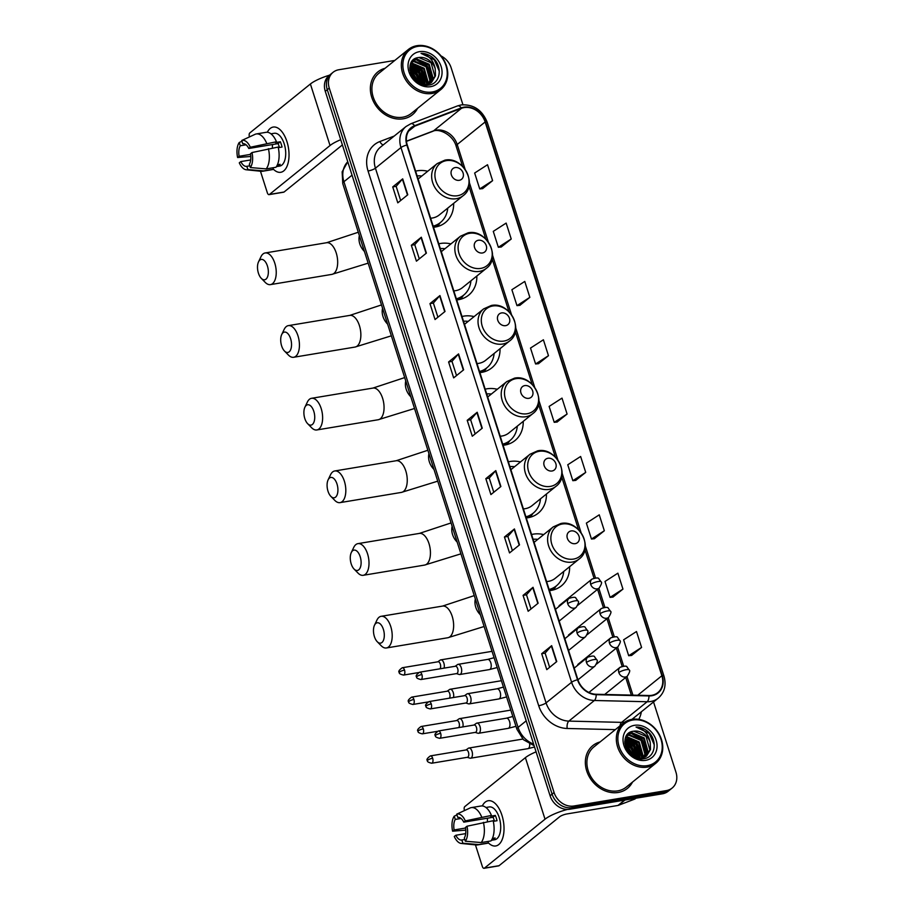 <?xml version="1.0" encoding="UTF-8"?>
<svg xmlns="http://www.w3.org/2000/svg" width="914" height="914" viewBox="0 0 914 914"><rect width="100%" height="100%" fill="white"/><g stroke="black" fill="none" stroke-linecap="round" stroke-linejoin="round"><path stroke-width="1.37" d="M543.681 534.599A30.379 25.181 51.1 0 0 533.296 534.153A30.379 25.181 51.1 0 0 531.56 534.507M549.463 590.604A30.379 25.181 51.1 0 0 551.245 590.375A30.379 25.181 51.1 0 0 561.356 585.897A30.379 25.181 51.1 0 0 569.616 566.703M520.489 461.936A30.379 25.181 51.1 0 0 510.103 461.479A30.379 25.181 51.1 0 0 508.367 461.833M526.27 517.941A30.379 25.181 51.1 0 0 528.052 517.712A30.379 25.181 51.1 0 0 538.163 513.234A30.379 25.181 51.1 0 0 546.423 494.04M497.296 389.261A30.379 25.181 51.1 0 0 486.911 388.816A30.379 25.181 51.1 0 0 485.174 389.17M503.077 445.267A30.379 25.181 51.1 0 0 504.859 445.038A30.379 25.181 51.1 0 0 514.97 440.559A30.379 25.181 51.1 0 0 523.231 421.365M474.103 316.587A30.379 25.181 51.1 0 0 463.718 316.141A30.379 25.181 51.1 0 0 461.981 316.495M479.896 372.592A30.379 25.181 51.1 0 0 481.667 372.364A30.379 25.181 51.1 0 0 491.778 367.885A30.379 25.181 51.1 0 0 500.038 348.691M450.91 243.912A30.379 25.181 51.1 0 0 440.525 243.467A30.379 25.181 51.1 0 0 438.8 243.821M456.703 299.918A30.379 25.181 51.1 0 0 458.474 299.701A30.379 25.181 51.1 0 0 468.585 295.211A30.379 25.181 51.1 0 0 476.845 276.017M427.718 171.249A30.379 25.181 51.1 0 0 417.332 170.792A30.379 25.181 51.1 0 0 415.607 171.158M433.51 227.255A30.379 25.181 51.1 0 0 435.281 227.026A30.379 25.181 51.1 0 0 445.392 222.548A30.379 25.181 51.1 0 0 453.652 203.354M394.814 60.427L338.82 69.75A17.195 14.258 51.1 0 0 333.096 72.286L329.109 75.508A17.195 14.258 51.1 0 0 325.281 91.32L550.091 795.751A17.195 14.258 51.1 0 0 569.799 809.233L662.433 793.809A17.195 14.258 51.1 0 0 668.157 791.273L670.145 789.662A17.195 14.258 51.1 0 1 664.421 792.198A17.195 14.258 51.1 0 0 670.145 789.662L672.144 788.051A17.195 14.258 51.1 0 0 675.96 772.239L653.533 701.952M331.097 73.897A17.195 14.258 51.1 0 0 327.281 89.709L552.09 794.14A17.195 14.258 51.1 0 0 571.798 807.622L664.421 792.198L571.798 807.622A17.195 14.258 51.1 0 1 552.09 794.14L327.281 89.709A17.195 14.258 51.1 0 1 331.097 73.897M385.091 68.276A27.511 22.804 51.1 0 0 377.836 71.932A27.511 22.804 51.1 0 0 374.043 102.665A27.511 22.804 51.1 0 0 403.245 118.797A27.511 22.804 51.1 0 0 412.408 114.741A27.511 22.804 51.1 0 0 417.504 108.412A27.511 22.804 51.1 0 1 412.408 114.741A27.511 22.804 51.1 0 1 403.245 118.797A27.511 22.804 51.1 0 1 374.043 102.665A27.511 22.804 51.1 0 1 377.836 71.932A27.511 22.804 51.1 0 1 385.091 68.276M600.087 741.951A27.511 22.804 51.1 0 0 592.832 745.596A27.511 22.804 51.1 0 0 589.039 776.34A27.511 22.804 51.1 0 0 618.241 792.461A27.511 22.804 51.1 0 0 627.404 788.405A27.511 22.804 51.1 0 0 632.499 782.076A27.511 22.804 51.1 0 1 627.404 788.405A27.511 22.804 51.1 0 1 618.241 792.461A27.511 22.804 51.1 0 1 589.039 776.34A27.511 22.804 51.1 0 1 592.832 745.596A27.511 22.804 51.1 0 1 600.087 741.951M464.118 107.589A18.337 15.207 -128.9 0 1 485.14 121.962L661.873 675.754A18.337 15.207 -128.9 0 1 657.794 692.618A18.337 15.207 -128.9 0 1 648.894 695.52L596.122 694.263A18.337 15.207 -128.9 0 1 577.899 679.696L407.256 144.983A18.337 15.207 -128.9 0 1 411.323 128.12A18.337 15.207 -128.9 0 1 414.807 126.121L461.49 108.298A18.337 15.207 -128.9 0 1 464.118 107.589M463.981 107.166A18.794 15.584 51.1 0 0 461.284 107.898L414.602 125.709A18.794 15.584 51.1 0 0 406.856 145.052L577.511 679.753A18.794 15.584 51.1 0 0 596.191 694.686L648.963 695.942A18.794 15.584 51.1 0 0 662.262 675.686L485.528 121.905A18.794 15.584 51.1 0 0 463.981 107.166M631.585 655.429L641.582 647.443L636.498 631.528L623.622 639.811L628.695 655.726L631.7 655.418M612.963 597.082L622.96 589.096L617.875 573.181L604.999 581.464L610.072 597.379L613.077 597.071M594.34 538.734L604.337 530.748L599.253 514.833L586.377 523.116L591.461 539.032L594.454 538.723M575.717 480.387L585.714 472.389L580.63 456.486L567.754 464.769L572.838 480.684L575.843 480.364M482.603 188.638L492.6 180.652L487.528 164.737L474.652 173.02L479.724 188.935L482.729 188.627M501.226 246.986L511.223 239L506.15 223.085L493.274 231.368L498.347 247.283L501.352 246.974M519.849 305.333L529.846 297.347L524.773 281.432L511.886 289.715L516.97 305.63L519.975 305.322M538.472 363.681L548.469 355.695L543.396 339.779L530.508 348.063L535.593 363.978L538.597 363.669M557.094 422.028L567.091 414.042L562.007 398.127L549.131 406.422L554.215 422.325L557.22 422.017M333.096 72.286A17.195 14.258 51.1 0 0 329.269 88.098L554.078 792.529A17.195 14.258 51.1 0 0 573.786 806.011L666.42 790.587A17.195 14.258 51.1 0 0 672.144 788.051M462.93 104.722L451.15 67.796A17.195 14.258 51.1 0 0 441.005 55.925M519.506 544.87L509.532 552.924L504.448 537.009L514.422 528.955L519.506 544.87M538.129 603.217L528.155 611.272L523.071 595.368L533.045 587.302L538.129 603.217M556.752 661.576L546.778 669.631L541.694 653.716L551.668 645.661L556.752 661.576M463.638 369.827L453.664 377.882L448.591 361.967L458.565 353.912L463.638 369.827M445.015 311.48L435.041 319.534L429.968 303.619L439.942 295.565L445.015 311.48M426.392 253.121L416.418 261.175L411.346 245.272L421.32 237.217L426.392 253.121M407.77 194.773L397.796 202.828L392.723 186.913L402.697 178.858L407.77 194.773M500.883 486.522L490.909 494.577L485.825 478.662L495.799 470.607L500.883 486.522M482.261 428.175L472.287 436.229L467.214 420.314L477.188 412.26L482.261 428.175M467.214 420.314L470.63 419.743M475.154 433.91L470.619 419.709L476.891 412.534A4.581 1.085 -17.7 0 1 477.188 412.26M485.825 478.662L489.253 478.091M493.777 492.269L489.241 478.068L495.514 470.881A4.581 1.085 -17.7 0 1 495.799 470.607M392.723 186.913L396.139 186.353L402.411 179.133A4.581 1.085 -17.7 0 1 402.697 178.858M411.346 245.272L414.762 244.701M419.286 258.868L414.75 244.666L421.034 237.48A4.581 1.085 -17.7 0 1 421.32 237.217M429.968 303.619L433.385 303.048M437.909 317.215L433.373 303.014L439.657 295.828A4.581 1.085 -17.7 0 1 439.942 295.565M448.591 361.967L452.007 361.396M456.532 375.563L451.996 361.361L458.268 354.186A4.581 1.085 -17.7 0 1 458.565 353.912M541.694 653.716L545.121 653.144M549.634 667.311L545.11 653.11L551.382 645.924A4.581 1.085 -17.7 0 1 551.668 645.661M523.071 595.368L526.498 594.797M531.011 608.964L526.487 594.763L532.759 587.576A4.581 1.085 -17.7 0 1 533.045 587.302M504.448 537.009L507.876 536.438M512.4 550.616L507.864 536.415L514.136 529.229A4.581 1.085 -17.7 0 1 514.422 528.955M567.091 414.042L554.215 422.325M548.469 355.695L535.593 363.978M529.846 297.347L516.97 305.63M511.223 239L498.347 247.283M492.6 180.652L479.724 188.935M585.714 472.389L572.838 480.684M604.337 530.748L591.461 539.032M622.96 589.096L610.072 597.379M641.582 647.443L628.695 655.726M400.663 200.52L396.139 186.319M249.808 165.822L246.837 166.314L247.877 169.581L263.7 170.907L273.457 169.284A22.93 11.608 80.5 0 0 280.747 172.289A22.93 11.608 80.5 0 0 286.95 141.624A22.93 11.608 80.5 0 0 273.217 127.057A22.93 11.608 80.5 0 0 267.311 132.267A22.93 11.608 80.5 0 1 286.95 141.624A22.93 11.608 80.5 0 1 286.676 167.022A22.93 11.608 80.5 0 1 273.435 169.239L272.966 167.765M329.531 75.165A22.93 5.438 162.3 0 0 310.394 83.997L249.808 132.93A2.868 1.451 -99.5 0 0 249.408 136.586L249.499 136.894M340.716 139.705A22.93 5.438 162.3 0 0 330.034 145.52L269.447 194.453L284.071 192.02L342.384 144.926M284.071 192.02A2.868 1.451 80.5 0 1 283.694 192.191L269.07 194.636A2.868 1.451 -99.5 0 1 267.345 192.808L260.456 171.215M250.573 154.375L239.125 156.283A11.459 5.804 80.5 0 1 240.279 145.772L246.083 144.8M243.067 143.704L242.77 143.761A11.459 5.804 80.5 0 1 242.918 143.727A11.459 5.804 80.5 0 1 248.779 148.479L278.039 143.612A11.459 5.804 -99.5 0 1 279.044 146.137A11.459 5.804 -99.5 0 1 279.421 147.497M272.452 148.011A11.459 5.804 80.5 0 1 272.555 144.526M270.955 133.832L274.246 133.284A16.623 8.42 80.5 0 1 284.208 143.841A16.623 8.42 80.5 0 1 279.707 166.074L276.416 166.622M242.77 143.761L241.73 140.493L255.155 134.289A18.92 9.574 80.5 0 1 256.32 133.947L266.065 132.313A18.92 9.574 80.5 0 1 276.462 141.75L275.457 142.573L280.335 141.761A16.623 8.42 80.5 0 1 281.284 144.321A16.623 8.42 80.5 0 1 282.026 147.063L278.302 147.68M276.485 166.519L277.639 166.325A16.623 8.42 80.5 0 0 280.141 164.314L277.422 164.76M278.153 147.063A18.92 9.574 80.5 0 1 275.948 167.273L266.191 168.896L250.367 167.559L249.328 164.303A11.459 5.804 80.5 0 0 250.482 153.792L252.013 152.547L278.153 147.063M273.457 169.284A18.92 9.574 80.5 0 1 272.281 169.627L262.535 171.261A18.92 9.574 80.5 0 1 261.21 171.295L246.209 169.764A14.898 7.552 80.5 0 1 239.285 162.829L240.816 161.584L250.687 159.939M276.462 141.75L250.322 147.245L248.779 148.479M256.32 133.947A18.92 9.574 80.5 0 1 266.717 143.384M268.408 148.685A18.92 9.574 80.5 0 1 266.191 168.896M263.7 170.907A18.92 9.574 80.5 0 1 262.535 171.261M241.73 140.493A14.898 7.552 80.5 0 1 250.322 147.245M252.013 152.547A14.898 7.552 80.5 0 1 250.367 167.559M247.877 169.581A14.898 7.552 80.5 0 1 246.209 169.764M246.837 166.314A11.459 5.804 80.5 0 1 246.689 166.348A11.459 5.804 80.5 0 1 240.816 161.584M239.125 156.283L237.594 157.516L250.79 156.454M237.594 157.516A14.898 7.552 80.5 0 1 239.24 142.504L240.279 145.772M241.97 141.247L239.24 142.504M280.335 141.761L278.039 143.612M277.262 165.114L277.639 166.325M432.322 91.971A24.644 20.428 51.1 0 0 446.009 65.671A24.644 20.428 51.1 0 0 417.767 46.363A24.644 20.428 51.1 0 0 404.079 72.663A24.644 20.428 51.1 0 0 432.322 91.971M432.162 93.445A25.798 21.388 51.1 0 0 440.754 89.641A25.798 21.388 51.1 0 0 444.307 60.815A25.798 21.388 51.1 0 0 416.921 45.7A25.798 21.388 51.1 0 0 408.341 49.505A25.798 21.388 51.1 0 0 404.788 78.318A25.798 21.388 51.1 0 0 432.162 93.445M408.341 49.505L378.91 73.269A25.798 21.388 51.1 0 0 375.357 102.082A25.798 21.388 51.1 0 0 402.743 117.198A25.798 21.388 51.1 0 0 411.323 113.393L440.754 89.641M410.82 63.294L411.951 63.066L424.199 68.276L428.015 81.872L427.146 84.454M410.649 63.694L423.582 68.779L427.398 82.374L426.712 84.545M411.551 61.935L414.442 61.055L426.701 66.265L430.517 79.861L428.792 83.939M411.369 62.243L413.814 61.558L426.073 66.768L429.888 80.363L428.392 84.088M435.224 68.756A14.327 11.882 51.1 0 0 418.806 57.525C401.794 58.942 412.008 88.658 428.597 85.082C440.708 83.974 443.004 66.037 432.665 57.605C429.043 54.703 425.17 53.298 421.057 53.378C428.7 55.011 433.419 60.13 435.224 68.756L435.498 75.828L431.591 82.306L426.644 84.556L422.725 84.648M429.911 83.414L432.379 78.341L428.563 64.745L416.304 59.536L412.34 61.01L416.933 59.033L429.192 64.243L433.008 77.839L430.266 83.208M430.962 82.808L425.421 85.151M410.672 73.246L414.225 76.33L417.572 82.214M411.197 74.56L416.453 81.369M409.872 69.635L416.727 74.32L420.806 83.985M409.963 70.401L416.099 74.822L420.109 83.677M409.86 67.065L419.218 72.297L423.239 84.705M409.815 67.647L418.589 72.8L422.668 84.636M410.215 64.997L421.708 70.287L425.307 84.728M410.1 65.477L421.08 70.789L424.816 84.751M418.806 57.525L431.054 62.735L434.881 76.33L431.271 82.546M419.457 51.664A18.92 15.675 51.1 0 0 408.958 71.852A18.92 15.675 51.1 0 0 430.631 86.67A18.92 15.675 51.1 0 0 441.131 66.494A18.92 15.675 51.1 0 0 419.457 51.664M421.057 53.378L434.287 59.787L439.314 71.281M415.984 59.593L426.804 65.831L431.854 80.124M410.992 63.626L421.822 69.852L426.861 84.157M410.009 65.945L419.332 71.863L424.416 84.762M409.815 68.744L416.83 73.885L421.742 84.339M410.42 72.446L414.339 75.896L418.349 82.717M416.978 59.467L427.124 65.579L432.208 79.061M411.986 63.489L422.131 69.601L427.215 83.094M410.066 65.637L419.64 71.612L424.724 84.751M409.803 68.367L417.15 73.634L422.097 84.465M410.272 71.898L414.648 75.645L418.841 83.014M258.433 273.217A10.317 5.221 -99.5 0 0 261.278 278.336A10.317 5.221 -99.5 0 0 267.276 277.445A10.317 5.221 -99.5 0 0 267.414 265.974A10.317 5.221 -99.5 0 0 258.525 261.861A10.317 5.221 -99.5 0 0 258.433 273.217M258.525 261.861L260.958 256.754A16.052 8.123 80.5 0 1 265.163 252.961A16.052 8.123 80.5 0 1 274.783 263.152A16.052 8.123 80.5 0 1 270.441 284.62A16.052 8.123 80.5 0 1 265.231 282.38L261.278 278.336M459.262 180.309A6.878 5.701 51.1 0 0 463.078 172.963A6.878 5.701 51.1 0 0 455.195 167.57A6.878 5.701 51.1 0 0 451.379 174.917A6.878 5.701 51.1 0 0 459.262 180.309M430.62 218.206A20.634 17.103 51.1 0 0 432.402 218.012A20.634 17.103 51.1 0 0 439.268 214.961L463.17 195.665C478.319 184.879 463.204 155.986 444.867 160.167L437.246 163.56A20.634 17.103 51.1 0 0 434.401 186.605A20.634 17.103 51.1 0 0 456.303 198.704A20.634 17.103 51.1 0 0 463.17 195.665M433.156 226.146A27.226 22.576 51.1 0 0 440.422 222.513A27.226 22.576 51.1 0 0 447.734 208.129M421.811 176.025A27.226 22.576 51.1 0 0 417.115 175.911M433.305 226.615A27.226 22.576 51.1 0 0 439.417 223.313L440.422 222.513M281.626 345.892A10.317 5.221 -99.5 0 0 284.46 351.01A10.317 5.221 -99.5 0 0 290.469 350.108A10.317 5.221 -99.5 0 0 290.606 338.648A10.317 5.221 -99.5 0 0 281.718 334.535A10.317 5.221 -99.5 0 0 281.626 345.892M281.718 334.535L284.151 329.428A16.052 8.123 80.5 0 1 288.356 325.624A16.052 8.123 80.5 0 1 297.975 335.815A16.052 8.123 80.5 0 1 293.634 357.283A16.052 8.123 80.5 0 1 288.424 355.055L284.46 351.01M482.455 252.972A6.878 5.701 51.1 0 0 486.271 245.638A6.878 5.701 51.1 0 0 478.388 240.245A6.878 5.701 51.1 0 0 474.572 247.591A6.878 5.701 51.1 0 0 482.455 252.972M453.812 290.869A20.634 17.103 51.1 0 0 455.595 290.675A20.634 17.103 51.1 0 0 462.461 287.636L486.362 268.328C501.512 257.554 486.397 228.649 468.059 232.83L460.439 236.223A20.634 17.103 51.1 0 0 457.594 259.279A20.634 17.103 51.1 0 0 479.496 271.378A20.634 17.103 51.1 0 0 486.362 268.328M456.349 298.809A27.226 22.576 51.1 0 0 463.615 295.176A27.226 22.576 51.1 0 0 470.927 280.804M444.992 248.699A27.226 22.576 51.1 0 0 440.308 248.574M456.497 299.289A27.226 22.576 51.1 0 0 462.61 295.987L463.615 295.176M304.819 418.566A10.317 5.221 -99.5 0 0 307.652 423.685A10.317 5.221 -99.5 0 0 313.651 422.782A10.317 5.221 -99.5 0 0 313.799 411.311A10.317 5.221 -99.5 0 0 304.91 407.21A10.317 5.221 -99.5 0 0 304.819 418.566M304.91 407.21L307.344 402.103A16.052 8.123 80.5 0 1 311.548 398.298A16.052 8.123 80.5 0 1 321.168 408.489A16.052 8.123 80.5 0 1 316.827 429.957A16.052 8.123 80.5 0 1 311.617 427.729L307.652 423.685M505.636 325.647A6.878 5.701 51.1 0 0 509.464 318.312A6.878 5.701 51.1 0 0 501.58 312.919A6.878 5.701 51.1 0 0 497.764 320.254A6.878 5.701 51.1 0 0 505.636 325.647M477.005 363.543A20.634 17.103 51.1 0 0 478.787 363.349A20.634 17.103 51.1 0 0 485.654 360.31L509.555 341.002C524.705 330.217 509.589 301.323 491.252 305.505L483.632 308.898A20.634 17.103 51.1 0 0 480.787 331.953A20.634 17.103 51.1 0 0 502.689 344.041A20.634 17.103 51.1 0 0 509.555 341.002M479.542 371.484A27.226 22.576 51.1 0 0 486.808 367.851A27.226 22.576 51.1 0 0 494.12 353.467M468.185 321.362A27.226 22.576 51.1 0 0 463.501 321.248M479.69 371.952A27.226 22.576 51.1 0 0 485.802 368.65L486.808 367.851M328.012 491.241A10.317 5.221 -99.5 0 0 330.845 496.348A10.317 5.221 -99.5 0 0 336.843 495.457A10.317 5.221 -99.5 0 0 336.992 483.986A10.317 5.221 -99.5 0 0 328.103 479.884A10.317 5.221 -99.5 0 0 328.012 491.241M328.103 479.884L330.537 474.766A16.052 8.123 80.5 0 1 334.741 470.973A16.052 8.123 80.5 0 1 344.361 481.164A16.052 8.123 80.5 0 1 340.019 502.631A16.052 8.123 80.5 0 1 334.81 500.392L330.845 496.348M528.829 398.321A6.878 5.701 51.1 0 0 532.656 390.975A6.878 5.701 51.1 0 0 524.773 385.594A6.878 5.701 51.1 0 0 520.957 392.929A6.878 5.701 51.1 0 0 528.829 398.321M500.198 436.218A20.634 17.103 51.1 0 0 501.98 436.024A20.634 17.103 51.1 0 0 508.847 432.973L532.748 413.676C547.897 402.891 532.782 373.997 514.445 378.179L506.824 381.572A20.634 17.103 51.1 0 0 503.98 404.628A20.634 17.103 51.1 0 0 525.881 416.715A20.634 17.103 51.1 0 0 532.748 413.676M502.723 444.158A27.226 22.576 51.1 0 0 510.001 440.525A27.226 22.576 51.1 0 0 517.313 426.141M491.378 394.037A27.226 22.576 51.1 0 0 486.694 393.923M502.883 444.627A27.226 22.576 51.1 0 0 508.995 441.325L510.001 440.525M351.204 563.904A10.317 5.221 -99.5 0 0 354.038 569.022A10.317 5.221 -99.5 0 0 360.036 568.131A10.317 5.221 -99.5 0 0 360.185 556.66A10.317 5.221 -99.5 0 0 351.296 552.547A10.317 5.221 -99.5 0 0 351.204 563.904M351.296 552.547L353.729 547.44A16.052 8.123 80.5 0 1 357.934 543.636A16.052 8.123 80.5 0 1 367.554 553.838A16.052 8.123 80.5 0 1 363.212 575.306A16.052 8.123 80.5 0 1 358.002 573.067L354.038 569.022M552.022 470.996A6.878 5.701 51.1 0 0 555.849 463.649A6.878 5.701 51.1 0 0 547.966 458.257A6.878 5.701 51.1 0 0 544.15 465.603A6.878 5.701 51.1 0 0 552.022 470.996M523.391 508.892A20.634 17.103 51.1 0 0 525.173 508.687A20.634 17.103 51.1 0 0 532.039 505.648L555.941 486.351C571.09 475.566 555.975 446.66 537.638 450.842L530.017 454.235A20.634 17.103 51.1 0 0 527.172 477.291A20.634 17.103 51.1 0 0 549.074 489.39A20.634 17.103 51.1 0 0 555.941 486.351M525.916 516.821A27.226 22.576 51.1 0 0 533.193 513.188A27.226 22.576 51.1 0 0 540.505 498.816M514.571 466.711A27.226 22.576 51.1 0 0 509.886 466.586M526.076 517.301A27.226 22.576 51.1 0 0 532.188 513.999L533.193 513.188M374.397 636.578A10.317 5.221 -99.5 0 0 377.231 641.697A10.317 5.221 -99.5 0 0 383.229 640.794A10.317 5.221 -99.5 0 0 383.377 629.335A10.317 5.221 -99.5 0 0 374.489 625.222A10.317 5.221 -99.5 0 0 374.397 636.578M374.489 625.222L376.922 620.115A16.052 8.123 80.5 0 1 381.127 616.31A16.052 8.123 80.5 0 1 390.746 626.501A16.052 8.123 80.5 0 1 386.405 647.969A16.052 8.123 80.5 0 1 381.195 645.741L377.231 641.697M575.214 543.659A6.878 5.701 51.1 0 0 579.042 536.324A6.878 5.701 51.1 0 0 571.159 530.931A6.878 5.701 51.1 0 0 567.343 538.266A6.878 5.701 51.1 0 0 575.214 543.659M546.583 581.555A20.634 17.103 51.1 0 0 548.366 581.361A20.634 17.103 51.1 0 0 555.232 578.322L579.133 559.014C594.283 548.229 579.168 519.335 560.83 523.516L553.21 526.91A20.634 17.103 51.1 0 0 550.365 549.965A20.634 17.103 51.1 0 0 572.267 562.064A20.634 17.103 51.1 0 0 579.133 559.014M549.108 589.496A27.226 22.576 51.1 0 0 556.386 585.863A27.226 22.576 51.1 0 0 563.698 571.49M537.763 539.374A27.226 22.576 51.1 0 0 533.079 539.26M549.268 589.964A27.226 22.576 51.1 0 0 555.381 586.674L556.386 585.863M444.078 668.123A5.164 2.616 -99.5 0 0 443.873 663.141A5.164 2.616 -99.5 0 0 440.777 659.874A5.164 2.616 -99.5 0 0 440.171 660.125A5.164 2.616 -99.5 0 0 440.102 660.182M439.874 668.831A3.725 1.885 -99.5 0 0 440.32 664.135A3.725 1.885 -99.5 0 0 438.092 661.77L402.297 667.734C399.052 670.053 398.07 671.653 399.361 672.533A3.725 0.88 162.3 0 1 399.749 671.927A3.725 0.88 -17.7 0 1 404.536 670.099A3.725 1.885 -99.5 0 0 402.297 667.734M453.458 697.508A5.164 2.616 -99.5 0 0 453.241 692.526A5.164 2.616 -99.5 0 0 450.156 689.259A5.164 2.616 -99.5 0 0 449.551 689.51A5.164 2.616 -99.5 0 0 449.482 689.567M449.254 698.216A3.725 1.885 -99.5 0 0 449.699 693.52A3.725 1.885 -99.5 0 0 447.46 691.155L411.677 697.119C408.432 699.439 407.45 701.049 408.741 701.929A3.725 0.88 162.3 0 1 409.118 701.324A3.725 0.88 -17.7 0 1 413.916 699.484A3.725 1.885 -99.5 0 0 411.677 697.119M462.838 726.904A5.164 2.616 -99.5 0 0 462.621 721.923A5.164 2.616 -99.5 0 0 459.536 718.644A5.164 2.616 -99.5 0 0 458.931 718.907A5.164 2.616 -99.5 0 0 458.862 718.952M458.634 727.601A3.725 1.885 -99.5 0 0 459.079 722.905A3.725 1.885 -99.5 0 0 456.84 720.54L421.057 726.504C417.801 728.824 416.83 730.435 418.121 731.314A3.725 0.88 162.3 0 1 418.498 730.709A3.725 0.88 -17.7 0 1 423.296 728.869A3.725 1.885 -99.5 0 0 421.057 726.504M467.214 757.318L469.945 758.152A5.164 2.616 -99.5 0 0 470.607 758.209A5.164 2.616 -99.5 0 0 471.281 757.889A5.164 2.616 -99.5 0 0 472.001 751.308A5.164 2.616 -99.5 0 0 468.916 748.029A5.164 2.616 -99.5 0 0 468.311 748.292A5.164 2.616 -99.5 0 0 468.231 748.349M432.665 758.254A3.725 1.885 -99.5 0 1 431.659 763.236L467.442 757.283A3.725 1.885 -99.5 0 0 467.934 757.055A3.725 1.885 -99.5 0 0 468.459 752.291A3.725 1.885 -99.5 0 0 466.22 749.926L430.437 755.889C427.181 758.22 426.21 759.82 427.501 760.699A3.725 0.88 162.3 0 1 427.878 760.094A3.725 0.88 -17.7 0 1 432.665 758.254A3.725 1.885 -99.5 0 0 430.437 755.889M456.44 673.618L459.171 674.463A5.164 2.616 -99.5 0 0 459.822 674.509A5.164 2.616 -99.5 0 0 460.507 674.189A5.164 2.616 -99.5 0 0 461.41 668.294A5.164 2.616 -99.5 0 0 458.131 664.329A5.164 2.616 -99.5 0 0 457.526 664.592A5.164 2.616 -99.5 0 0 457.457 664.649M421.891 674.555A3.725 1.885 -99.5 0 1 420.886 679.548L456.669 673.584A3.725 1.885 -99.5 0 0 457.16 673.355A3.725 1.885 -99.5 0 0 457.674 668.602A3.725 1.885 -99.5 0 0 455.446 666.237L419.663 672.19C416.407 674.521 415.424 676.12 416.715 677A3.725 0.88 162.3 0 1 417.104 676.394A3.725 0.88 -17.7 0 1 421.891 674.555A3.725 1.885 -99.5 0 0 419.663 672.19M465.809 703.003L468.551 703.849A5.164 2.616 -99.5 0 0 469.202 703.894A5.164 2.616 -99.5 0 0 469.887 703.586A5.164 2.616 -99.5 0 0 470.79 697.679A5.164 2.616 -99.5 0 0 467.511 693.715A5.164 2.616 -99.5 0 0 466.905 693.977A5.164 2.616 -99.5 0 0 466.837 694.034M431.271 703.951A3.725 1.885 -99.5 0 1 430.266 708.933L466.049 702.969A3.725 1.885 -99.5 0 0 466.528 702.74A3.725 1.885 -99.5 0 0 467.054 697.988A3.725 1.885 -99.5 0 0 464.826 695.623L429.032 701.575C425.787 703.906 424.804 705.505 426.095 706.385A3.725 0.88 162.3 0 1 426.484 705.779A3.725 0.88 -17.7 0 1 431.271 703.951A3.725 1.885 -99.5 0 0 429.032 701.575M475.189 732.4L477.931 733.234A5.164 2.616 -99.5 0 0 478.582 733.279A5.164 2.616 -99.5 0 0 479.256 732.971A5.164 2.616 -99.5 0 0 480.17 727.064A5.164 2.616 -99.5 0 0 476.891 723.111A5.164 2.616 -99.5 0 0 476.285 723.362A5.164 2.616 -99.5 0 0 476.217 723.42M440.651 733.336A3.725 1.885 -99.5 0 1 439.634 738.318L475.429 732.354A3.725 1.885 -99.5 0 0 475.908 732.125A3.725 1.885 -99.5 0 0 476.434 727.373A3.725 1.885 -99.5 0 0 474.195 725.008L438.412 730.971C435.167 733.291 434.184 734.89 435.475 735.77A3.725 0.88 162.3 0 1 435.864 735.164A3.725 0.88 -17.7 0 1 440.651 733.336A3.725 1.885 -99.5 0 0 438.412 730.971M482.306 805.942A22.93 11.608 80.5 0 1 501.946 815.288A22.93 11.608 80.5 0 1 501.672 840.686A22.93 11.608 80.5 0 1 488.43 842.902A22.93 11.608 80.5 0 0 495.742 845.964A22.93 11.608 80.5 0 0 501.946 815.288A22.93 11.608 80.5 0 0 488.202 800.733A22.93 11.608 80.5 0 0 482.306 805.942M536.084 751.845A22.93 5.438 162.3 0 0 525.39 757.66L464.803 806.594A2.868 1.451 -99.5 0 0 464.403 810.25L464.495 810.569M567.491 809.416A22.93 5.438 162.3 0 0 545.03 819.195L484.431 868.129L499.067 865.695L559.654 816.762A5.735 1.36 -17.7 0 1 567.023 813.928L618.001 805.44L624.605 800.104M499.067 865.695A2.868 1.451 80.5 0 1 498.69 865.866L484.066 868.3A2.868 1.451 -99.5 0 1 482.341 866.483L475.451 844.89M635.927 798.219L635.173 798.825A2.868 2.376 -128.9 0 1 634.636 799.133L618.412 805.325A2.868 2.376 -128.9 0 1 618.001 805.44M465.569 828.038L454.121 829.946A11.459 5.804 80.5 0 1 455.275 819.435L461.079 818.476M458.063 817.379L457.765 817.424A11.459 5.804 80.5 0 1 457.914 817.39A11.459 5.804 80.5 0 1 463.775 822.154L493.034 817.276A11.459 5.804 -99.5 0 1 494.04 819.801A11.459 5.804 -99.5 0 1 494.417 821.16M487.448 821.675A11.459 5.804 80.5 0 1 487.55 818.19M485.951 807.496L489.241 806.948A16.623 8.42 80.5 0 1 499.204 817.504A16.623 8.42 80.5 0 1 494.703 839.738L491.412 840.286M457.765 817.424L456.726 814.157L470.15 807.953A18.92 9.574 80.5 0 1 471.316 807.61L481.061 805.988A18.92 9.574 80.5 0 1 491.458 815.425L490.452 816.236L495.319 815.425A16.623 8.42 80.5 0 1 496.279 817.996A16.623 8.42 80.5 0 1 497.022 820.726L493.297 821.355M491.481 840.183L492.635 839.989A16.623 8.42 80.5 0 0 495.125 837.978L492.418 838.424M493.149 820.726A18.92 9.574 80.5 0 1 490.944 840.937L481.187 842.559L465.363 841.234L464.323 837.967A11.459 5.804 80.5 0 0 465.466 827.456L467.008 826.222L493.149 820.726M464.803 839.486L461.833 839.977L462.872 843.245L478.696 844.582L488.453 842.948L487.962 841.44M488.453 842.948A18.92 9.574 80.5 0 1 487.276 843.302L477.531 844.924A18.92 9.574 80.5 0 1 476.205 844.959L461.204 843.439A14.898 7.552 80.5 0 1 454.281 836.493L455.812 835.259L465.683 833.614M491.458 815.425L465.317 820.909L463.775 822.154M471.316 807.61A18.92 9.574 80.5 0 1 481.712 817.047M483.403 822.349A18.92 9.574 80.5 0 1 481.187 842.559M478.696 844.582A18.92 9.574 80.5 0 1 477.531 844.924M456.726 814.157A14.898 7.552 80.5 0 1 465.317 820.909M467.008 826.222A14.898 7.552 80.5 0 1 465.363 841.234M462.872 843.245A14.898 7.552 80.5 0 1 461.204 843.439M461.833 839.977A11.459 5.804 80.5 0 1 461.684 840.012A11.459 5.804 80.5 0 1 455.812 835.259M454.121 829.946L452.59 831.192L465.786 830.129M452.59 831.192A14.898 7.552 80.5 0 1 454.235 816.179L455.275 819.435M456.966 814.911L454.235 816.179M495.319 815.425L493.034 817.276M492.258 838.789L492.635 839.989M647.318 765.646A24.644 20.428 51.1 0 0 661.005 739.346A24.644 20.428 51.1 0 0 632.762 720.026A24.644 20.428 51.1 0 0 619.075 746.327A24.644 20.428 51.1 0 0 647.318 765.646M647.158 767.109A25.798 21.388 51.1 0 0 655.749 763.304A25.798 21.388 51.1 0 0 659.302 734.479A25.798 21.388 51.1 0 0 631.917 719.364A25.798 21.388 51.1 0 0 623.337 723.168A25.798 21.388 51.1 0 0 619.783 751.994A25.798 21.388 51.1 0 0 647.158 767.109M623.337 723.168L593.906 746.932A25.798 21.388 51.1 0 0 590.353 775.758A25.798 21.388 51.1 0 0 617.738 790.873A25.798 21.388 51.1 0 0 626.319 787.068L655.749 763.304M625.816 736.97L626.935 736.73L639.194 741.94L643.01 755.535L642.142 758.117M625.644 737.358L638.578 742.442L642.393 756.038L641.708 758.209M626.547 735.599L629.438 734.719L641.685 739.929L645.513 753.524L643.787 757.603M626.364 735.907L628.809 735.222L641.068 740.431L644.884 754.027L643.387 757.752M650.22 742.431A14.327 11.882 51.1 0 0 633.802 731.2C616.79 732.605 627.004 762.333 643.593 758.757C655.704 757.649 658 739.712 647.649 731.28C644.039 728.378 640.166 726.961 636.053 727.053C643.696 728.675 648.414 733.805 650.22 742.431L650.494 749.491L646.586 755.969L641.639 758.22L637.721 758.323M627.015 734.947L631.928 732.708L644.187 737.918L648.003 751.514L645.261 756.883M645.958 756.472L640.417 758.814M627.027 734.936L631.3 733.211L643.559 738.421L647.375 752.016L644.907 757.078M625.667 746.909L629.22 749.994L632.568 755.889M626.193 748.223L631.448 755.044M624.868 743.311L631.711 747.983L635.801 757.66M624.959 744.076L631.094 748.486L635.104 757.34M624.856 740.728L634.213 745.973L638.235 758.38M624.81 741.311L633.585 746.475L637.664 758.3M625.21 738.661L636.704 743.95L640.303 758.391M625.096 739.14L636.075 744.453L639.811 758.414M633.802 731.2L646.049 736.398L649.865 750.006L646.267 756.209M634.453 725.328A18.92 15.675 51.1 0 0 623.954 745.516A18.92 15.675 51.1 0 0 645.627 760.345A18.92 15.675 51.1 0 0 656.126 740.157A18.92 15.675 51.1 0 0 634.453 725.328M636.053 727.053L649.283 733.451L654.31 744.944M630.98 733.268L641.799 739.495L646.849 753.799M625.987 737.29L636.818 743.528L641.856 757.82M625.005 739.62L634.327 745.538L639.412 758.426M624.81 742.419L631.825 747.549L636.738 758.014M625.416 746.121L629.335 749.56L633.345 756.392M631.962 733.131L642.119 739.243L647.203 752.725M626.981 737.164L637.127 743.276L642.211 756.758M625.062 739.3L634.636 745.287L639.72 758.426M624.799 742.031L632.145 747.298L637.092 758.129M625.267 745.561L629.643 749.309L633.836 756.689M325.281 91.32L329.269 88.098M662.433 793.809L666.42 790.587M569.799 809.233L573.786 806.011M550.091 795.751L554.078 792.529M347.766 161.767A22.93 19.011 51.1 0 0 343.927 181.715L352.039 175.168M534.119 745.687L523.448 739.712L516.913 729.269L342.761 183.577A11.459 2.719 -17.7 0 1 343.927 181.715L518.078 727.407L526.19 720.86M516.913 729.269A11.459 2.719 -17.7 0 1 518.078 727.407A22.93 19.011 51.1 0 0 533.616 744.133M485.14 121.962L457.206 144.515A18.337 15.207 51.1 0 0 436.195 130.142A18.337 15.207 51.1 0 0 433.567 130.851L406.444 141.202M641.342 711.8A28.654 23.764 -128.9 0 1 638.772 719.364M631.917 719.364A22.93 19.011 51.1 0 0 632.751 718.735L658.286 698.125A22.93 19.011 -128.9 0 1 647.158 701.746L594.386 700.49A22.93 19.011 -128.9 0 1 571.604 682.278L400.96 147.565A5.735 1.36 -17.7 0 1 406.856 145.052M662.262 675.686A5.735 1.36 -17.7 0 1 663.964 676.109L487.231 122.316C482.158 109.931 473.452 104.139 461.124 104.927L457.56 105.898A5.735 3.096 69.1 0 1 461.284 107.898M577.511 679.753A5.735 1.36 162.3 0 0 571.604 682.278L546.069 702.889A22.93 19.011 51.1 0 0 568.851 721.1L621.623 722.368A22.93 19.011 51.1 0 0 624.673 722.186M596.191 694.686A5.735 2.628 91.4 0 1 594.386 700.49L568.851 721.1A5.735 2.628 -88.6 0 0 567.183 728.481A28.654 23.764 -128.9 0 1 538.7 705.722L368.056 171.009A28.654 23.764 -128.9 0 1 379.858 141.544L394.174 136.072M457.56 105.898L410.877 123.721A5.735 3.096 69.1 0 1 414.602 125.709M368.056 171.009A5.735 1.36 -17.7 0 0 375.426 168.187L400.96 147.565A22.93 19.011 -128.9 0 1 406.056 126.486L380.521 147.108A22.93 19.011 51.1 0 0 375.426 168.187L546.069 702.889A5.735 1.36 -17.7 0 1 538.7 705.722M648.963 695.942A5.735 2.628 91.4 0 1 647.158 701.746L621.623 722.368A5.735 2.628 -88.6 0 0 620 725.865M487.231 122.316A5.735 1.36 162.3 0 0 485.528 121.905M615.339 729.635L567.183 728.481M379.858 141.544A5.735 3.096 -110.9 0 0 383.229 144.915M661.873 675.754L637.721 695.257M632.934 695.143L626.97 676.463M623.634 665.998L617.59 647.078M614.254 636.601L608.221 617.693M604.874 607.216L598.841 588.296M595.494 577.831L585.314 545.932M581.11 532.736L562.121 473.258M557.917 460.073L538.929 400.583M534.724 387.399L515.736 327.92M511.532 314.724L492.543 255.246M488.339 242.05L469.35 182.572M465.146 169.387L457.206 144.515A10.317 2.445 -17.7 0 0 456.155 146.194C453.093 134.804 438.754 127.914 432.722 131.342A10.317 5.575 -110.9 0 0 433.567 130.851L461.49 108.298M414.807 126.121L408.649 131.102M481.964 428.415L476.891 412.534M463.341 370.067L458.268 354.186M444.718 311.72L439.657 295.828M426.095 253.361L421.034 237.48M407.473 195.013L402.411 179.133M500.586 486.762L495.514 470.881M519.209 545.11L514.136 529.229M537.832 603.457L532.759 587.576M556.455 661.805L551.382 645.924M330.034 145.52L310.394 83.997M368.148 263.152L331.862 274.383A16.052 8.123 -99.5 0 0 336.215 252.915A16.052 8.123 -99.5 0 0 326.595 242.724L358.288 232.247M364.412 251.43A16.052 13.31 -128.9 0 1 359.796 243.878A16.052 13.31 -128.9 0 1 359.362 235.618M457.571 195.722A18.954 15.709 51.1 0 0 468.094 175.499A18.954 15.709 51.1 0 0 446.375 160.636A18.954 15.709 51.1 0 0 435.852 180.869A18.954 15.709 51.1 0 0 457.571 195.722M434.367 227.152A27.477 22.781 51.1 0 0 440.057 222.799M391.341 335.826L355.055 347.057A16.052 8.123 -99.5 0 0 359.408 325.59A16.052 8.123 -99.5 0 0 349.788 315.399L381.481 304.922M387.605 324.104A16.052 13.31 -128.9 0 1 382.989 316.541A16.052 13.31 -128.9 0 1 382.555 308.292M480.764 268.396A18.954 15.709 51.1 0 0 491.286 248.174A18.954 15.709 51.1 0 0 469.568 233.31A18.954 15.709 51.1 0 0 459.045 253.544A18.954 15.709 51.1 0 0 480.764 268.396M457.56 299.826A27.477 22.781 51.1 0 0 463.249 295.473M414.533 408.489L378.247 419.732A16.052 8.123 -99.5 0 0 382.6 398.264A16.052 8.123 -99.5 0 0 372.981 388.073L404.673 377.596M410.797 396.779A16.052 13.31 -128.9 0 1 406.182 389.215A16.052 13.31 -128.9 0 1 405.747 380.955M503.957 341.071A18.954 15.709 51.1 0 0 514.479 320.837A18.954 15.709 51.1 0 0 492.76 305.984A18.954 15.709 51.1 0 0 482.238 326.207A18.954 15.709 51.1 0 0 503.957 341.071M480.753 372.501A27.477 22.781 51.1 0 0 486.442 368.148M437.726 481.164L401.44 492.395A16.052 8.123 -99.5 0 0 405.793 470.927A16.052 8.123 -99.5 0 0 396.173 460.736L427.866 450.259M433.99 469.453A16.052 13.31 -128.9 0 1 429.374 461.89A16.052 13.31 -128.9 0 1 428.94 453.63M527.149 413.745A18.954 15.709 51.1 0 0 537.672 393.511A18.954 15.709 51.1 0 0 515.953 378.659A18.954 15.709 51.1 0 0 505.431 398.881A18.954 15.709 51.1 0 0 527.149 413.745M503.945 445.175A27.477 22.781 51.1 0 0 509.635 440.811M460.919 553.838L424.633 565.069A16.052 8.123 -99.5 0 0 428.986 543.602A16.052 8.123 -99.5 0 0 419.366 533.41L451.059 522.934M457.183 542.116A16.052 13.31 -128.9 0 1 452.567 534.564A16.052 13.31 -128.9 0 1 452.133 526.304M550.342 486.408A18.954 15.709 51.1 0 0 560.865 466.186A18.954 15.709 51.1 0 0 539.146 451.322A18.954 15.709 51.1 0 0 528.623 471.555A18.954 15.709 51.1 0 0 550.342 486.408M527.138 517.838A27.477 22.781 51.1 0 0 532.828 513.485M484.112 626.513L447.826 637.744A16.052 8.123 -99.5 0 0 452.179 616.276A16.052 8.123 -99.5 0 0 442.559 606.085L474.252 595.608M480.376 614.791A16.052 13.31 -128.9 0 1 475.76 607.227A16.052 13.31 -128.9 0 1 475.326 598.978M573.535 559.082A18.954 15.709 51.1 0 0 584.057 538.86A18.954 15.709 51.1 0 0 562.339 523.996A18.954 15.709 51.1 0 0 551.805 544.23A18.954 15.709 51.1 0 0 573.535 559.082M550.331 590.513A27.477 22.781 51.1 0 0 556.02 586.16M559.071 605.685L591.986 579.099C596.396 577.682 598.704 577.614 598.921 578.905L601.046 581.818A5.735 1.36 162.3 0 0 598.076 581.544A5.735 1.36 -17.7 0 0 590.707 584.377A5.735 4.753 51.1 0 0 597.276 588.867A5.735 4.753 51.1 0 0 599.184 588.022L577.762 605.319M591.986 579.099A5.735 4.753 51.1 0 0 590.707 584.377M418.509 672.578L403.531 675.08A3.725 1.885 -99.5 0 0 404.536 670.099M568.451 635.07L601.366 608.496C605.776 607.067 608.084 606.999 608.301 608.29L610.426 611.203A5.735 1.36 162.3 0 0 607.456 610.94A5.735 1.36 -17.7 0 0 600.087 613.762A5.735 4.753 51.1 0 0 606.656 618.252A5.735 4.753 51.1 0 0 608.564 617.407L587.142 634.716M601.366 608.496A5.735 4.753 51.1 0 0 600.087 613.762M427.889 701.975L412.899 704.466A3.725 1.885 -99.5 0 0 413.916 699.484M577.819 664.455L610.735 637.881C615.156 636.452 617.464 636.395 617.67 637.675L619.806 640.588A5.735 1.36 162.3 0 0 616.836 640.326A5.735 1.36 -17.7 0 0 609.467 643.148A5.735 4.753 51.1 0 0 616.036 647.638A5.735 4.753 51.1 0 0 617.944 646.792L596.522 664.101M610.735 637.881A5.735 4.753 51.1 0 0 609.467 643.148M437.269 731.36L422.279 733.851A3.725 1.885 -99.5 0 0 423.296 728.869M588.924 692.458L620.115 667.266C624.536 665.849 626.844 665.78 627.05 667.06L629.175 669.985A5.735 1.36 162.3 0 0 626.216 669.711A5.735 1.36 -17.7 0 0 618.847 672.533A5.735 4.753 51.1 0 0 625.416 677.023A5.735 4.753 51.1 0 0 627.324 676.177L604.68 694.469M620.115 667.266A5.735 4.753 51.1 0 0 618.847 672.533M470.607 758.209L527.846 748.669A5.164 2.616 -99.5 0 0 529.686 744.053M555.449 609.341L568.976 598.407C573.398 596.991 575.706 596.922 575.911 598.202L578.036 601.126A5.735 1.36 162.3 0 0 575.077 600.852A5.735 1.36 -17.7 0 0 567.708 603.674A5.735 4.753 51.1 0 0 574.278 608.176A5.735 4.753 51.1 0 0 576.186 607.33L559.185 621.052M568.976 598.407A5.735 4.753 51.1 0 0 567.708 603.674M497.205 667.54L489.367 669.585A5.164 2.616 -99.5 0 0 490.053 669.276A5.164 2.616 -99.5 0 0 490.669 662.387A5.164 2.616 -99.5 0 0 487.676 659.417L458.131 664.329M564.829 638.726L578.356 627.792C582.778 626.376 585.086 626.307 585.291 627.598L587.416 630.511A5.735 1.36 162.3 0 0 584.457 630.237A5.735 1.36 -17.7 0 0 577.088 633.071A5.735 4.753 51.1 0 0 583.658 637.561A5.735 4.753 51.1 0 0 585.566 636.715L568.565 650.437M578.356 627.792A5.735 4.753 51.1 0 0 577.088 633.071M506.584 696.925L498.747 698.97A5.164 2.616 -99.5 0 0 499.421 698.662A5.164 2.616 -99.5 0 0 500.049 691.784A5.164 2.616 -99.5 0 0 497.056 688.802L467.511 693.715M574.198 668.111L587.736 657.177C592.158 655.761 594.466 655.692 594.671 656.983L596.796 659.897A5.735 1.36 162.3 0 0 593.837 659.622A5.735 1.36 -17.7 0 0 586.468 662.456A5.735 4.753 51.1 0 0 593.026 666.946A5.735 4.753 51.1 0 0 594.934 666.1L577.945 679.833M587.736 657.177A5.735 4.753 51.1 0 0 586.468 662.456M515.964 726.322L508.127 728.367A5.164 2.616 -99.5 0 0 508.801 728.047A5.164 2.616 -99.5 0 0 509.429 721.169A5.164 2.616 -99.5 0 0 506.436 718.187L476.891 723.111M545.03 819.195L525.39 757.66M624.959 800.047L618.412 805.325M634.636 799.133L635.733 798.253M342.761 183.577L342.156 171.809L347.754 161.744M410.877 123.721L406.056 126.486M658.286 698.125C664.592 692.469 666.489 685.123 663.964 676.109M432.722 131.342L406.456 141.362M631.334 695.097L625.713 677.48M622.114 666.215L616.333 648.095M612.734 636.83L606.953 618.709M603.354 607.444L597.573 589.324M593.986 578.059L584.88 549.554M578.562 529.732L561.687 476.891M555.369 457.057L538.506 404.217M532.177 384.383L515.313 331.542M508.984 311.72L492.12 258.868M485.791 239.045L468.928 186.205M462.598 166.371L456.155 146.194M331.862 274.383L270.441 284.62M418.109 179.007L437.246 163.56M326.595 242.724L265.163 252.961M440.32 222.582L437.418 226.569M355.055 347.057L293.634 357.283M441.302 251.681L460.439 236.223M349.788 315.399L288.356 325.624M463.512 295.256L460.61 299.232M378.247 419.732L316.827 429.957M464.495 324.356L483.632 308.898M372.981 388.073L311.548 398.298M486.705 367.931L483.803 371.907M401.44 492.395L340.019 502.631M487.688 397.019L506.824 381.572M396.173 460.736L334.741 470.973M509.898 440.594L506.996 444.581M424.633 565.069L363.212 575.306M510.88 469.693L530.017 454.235M419.366 533.41L357.934 543.636M533.091 513.268L530.189 517.244M447.826 637.744L386.405 647.969M534.073 542.368L553.21 526.91M442.559 606.085L381.127 616.31M556.283 585.943L553.381 589.918M437.852 661.805L440.171 660.125M601.046 581.818C602.166 582.149 601.549 584.217 599.184 588.022M492.04 651.328L440.777 659.874M403.531 675.08C400.252 674.292 398.87 673.435 399.361 672.533M447.232 691.19L449.551 689.51M610.426 611.203C611.546 611.535 610.929 613.602 608.564 617.407M501.42 680.713L450.156 689.259M412.899 704.466C409.632 703.677 408.25 702.832 408.741 701.929M456.612 720.586L458.931 718.907M619.806 640.588C620.926 640.92 620.298 642.988 617.944 646.792M510.789 710.109L459.536 718.644M422.279 733.851C419.012 733.062 417.629 732.217 418.121 731.314M465.991 749.971L468.311 748.292M527.846 748.669L534.541 747.012M629.175 669.985C630.306 670.305 629.677 672.373 627.324 676.177M522.797 739.06L468.916 748.029M431.659 763.236C428.392 762.447 426.998 761.602 427.501 760.699M494.074 657.714L487.676 659.417M455.206 666.272L457.526 664.592M489.367 669.585L459.822 674.509M420.886 679.548C417.607 678.748 416.224 677.902 416.715 677M578.036 601.126C579.168 601.446 578.539 603.514 576.186 607.33M503.454 687.1L497.056 688.802M464.586 695.657L466.905 693.977M498.747 698.97L469.202 703.894M430.266 708.933C426.987 708.144 425.604 707.287 426.095 706.385M587.416 630.511C588.536 630.843 587.919 632.911 585.566 636.715M512.834 716.485L506.436 718.187M473.966 725.042L476.285 723.362M508.127 728.367L478.582 733.279M439.634 738.318C436.366 737.529 434.984 736.673 435.475 735.77M596.796 659.897C597.916 660.228 597.299 662.296 594.934 666.1"/></g></svg>
